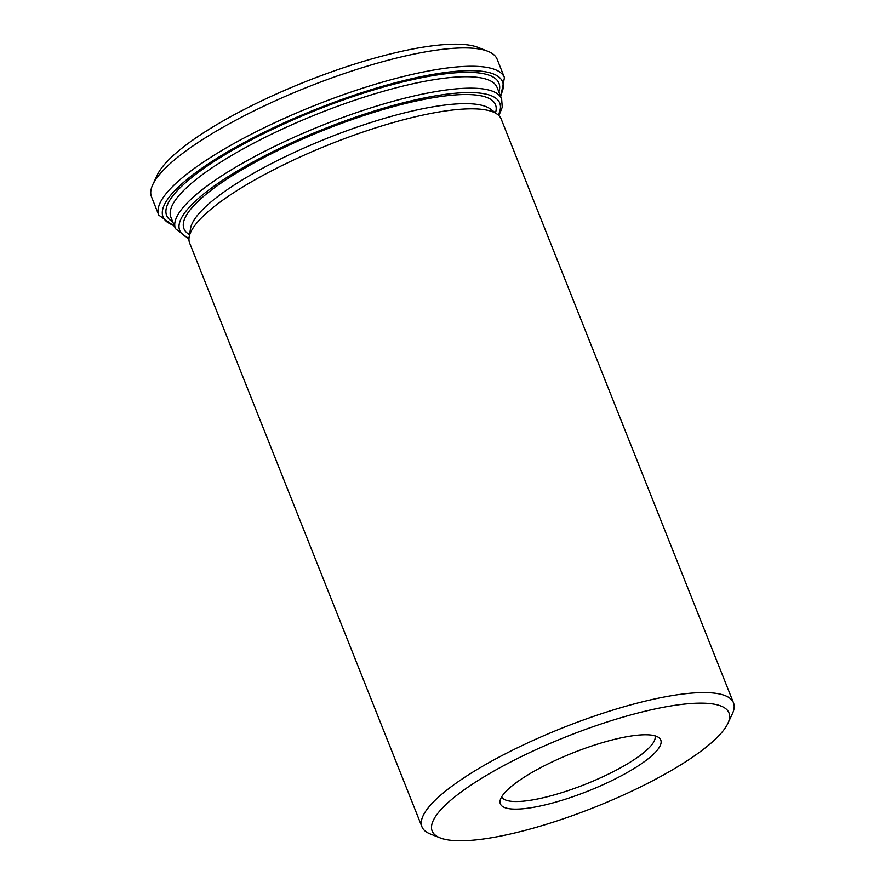 <?xml version="1.0" encoding="UTF-8"?>
<svg xmlns="http://www.w3.org/2000/svg" width="885" height="885" viewBox="0 0 885 885"><rect width="100%" height="100%" fill="white"/><g stroke="black" fill="none" stroke-linecap="round" stroke-linejoin="round"><path stroke-width="1.33" d="M654.977 735.833A82.504 19.636 -21.7 0 1 614.699 770.946A82.504 19.636 -21.7 0 1 531.044 800.173A82.504 19.636 -21.7 0 1 501.684 796.843M531.232 807.706A86.321 20.543 158.3 0 0 624.312 774.165A86.321 20.543 158.3 0 0 658.894 737.659A86.321 20.543 158.3 0 0 572.971 752.869A86.321 20.543 158.3 0 0 500.102 800.848A86.321 20.543 158.3 0 0 531.232 807.706M698.42 753.047A159.731 38.011 -21.7 0 1 557.019 820.926A159.731 38.011 -21.7 0 1 440.122 837.874A159.731 38.011 -21.7 0 1 566.511 736.641A159.731 38.011 -21.7 0 1 727.901 723.344A159.731 38.011 -21.7 0 1 698.42 753.047M727.901 723.344L732.371 713.786A167.652 39.891 158.3 0 0 733.499 702.823A167.652 39.891 158.3 0 0 621.314 707.535A167.652 39.891 158.3 0 0 454.027 784.652A167.652 39.891 158.3 0 0 421.946 826.8A167.652 39.891 158.3 0 0 430.309 833.991L440.122 837.874M733.499 702.823L501.198 119.066A167.652 39.891 158.3 0 0 497.547 114.442A167.652 39.891 158.3 0 0 378.249 127.042A167.652 39.891 158.3 0 0 221.726 200.906A167.652 39.891 158.3 0 0 189.125 237.18A167.652 39.891 158.3 0 0 189.644 243.043L421.946 826.8M158.791 215.155L151.501 196.835A186.016 44.261 -21.7 0 1 152.762 184.666A186.016 44.261 -21.7 0 1 187.089 150.085A186.016 44.261 -21.7 0 1 351.754 71.032A186.016 44.261 -21.7 0 1 487.889 51.308A186.016 44.261 -21.7 0 1 497.16 59.284L504.45 77.603A186.016 44.261 158.3 0 0 379.986 82.836A186.016 44.261 158.3 0 0 194.379 168.404A186.016 44.261 158.3 0 0 158.791 215.155L174.533 226.361M487.889 51.308L478.077 47.425A178.095 42.38 158.3 0 0 305.823 81.542A178.095 42.38 158.3 0 0 157.22 175.108L152.762 184.666M497.547 114.442L490.544 109.109A163.083 38.807 158.3 0 0 374.51 121.367A163.083 38.807 158.3 0 0 222.257 193.207A163.083 38.807 158.3 0 0 190.541 228.496L189.125 237.18M495.489 112.882A167.652 39.891 158.3 0 0 324.983 129.686A167.652 39.891 158.3 0 0 189.545 234.625M189.003 238.098A172.232 40.987 -21.7 0 1 324.574 128.679A172.232 40.987 -21.7 0 1 498.266 115.028M498.897 115.625L502.26 107.229L501.64 98.877A175.54 41.772 158.3 0 0 384.19 103.811A175.54 41.772 158.3 0 0 209.037 184.556A175.54 41.772 158.3 0 0 175.451 228.684L188.959 238.961M175.451 228.684L170.893 217.234A175.54 41.772 -21.7 0 1 204.479 173.117A175.54 41.772 -21.7 0 1 379.632 92.372A175.54 41.772 -21.7 0 1 497.082 87.427L501.64 98.877M498.908 92.018A178.836 42.557 158.3 0 0 317.073 109.817A178.836 42.557 158.3 0 0 172.719 221.825M174.179 225.476A182.708 43.476 -21.7 0 1 316.73 108.966A182.708 43.476 -21.7 0 1 500.368 95.668M500.722 96.553L504.45 77.603"/></g></svg>
